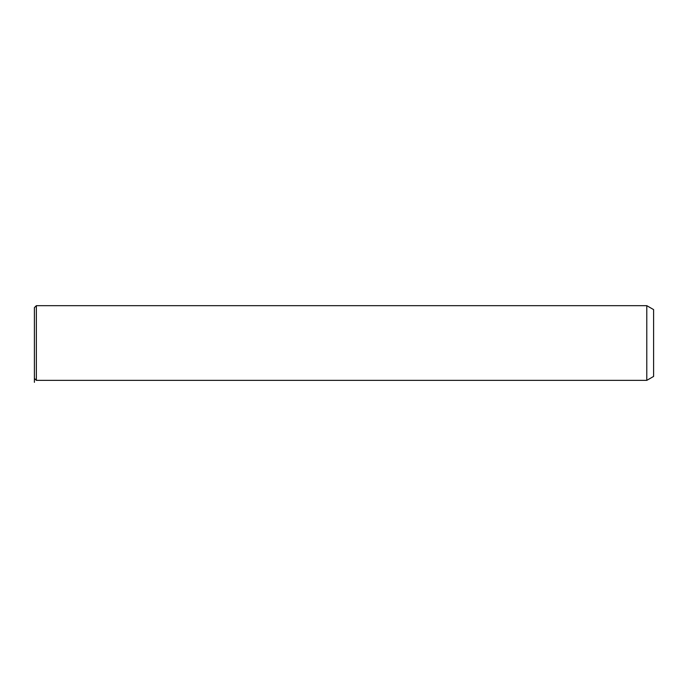 <?xml version="1.0" encoding="UTF-8"?>
<svg xmlns="http://www.w3.org/2000/svg" width="688" height="688" viewBox="0 0 688 688"><rect width="100%" height="100%" fill="white"/><g stroke="black" fill="none" stroke-linecap="round" stroke-linejoin="round"><path stroke-width="1.03" d="M34.4 326.052L34.4 307.631L36.369 305.67L36.369 380.369L34.4 378.4L34.4 326.052M646.789 305.67L653.6 309.6L653.6 376.431L646.789 380.369L646.789 305.67L36.369 305.67M34.4 378.4L34.4 382.33M646.789 380.369L36.369 380.369"/></g></svg>
